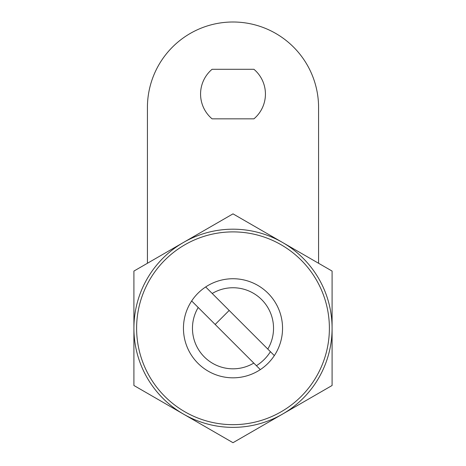 <?xml version="1.0" encoding="UTF-8"?>
<svg xmlns="http://www.w3.org/2000/svg" width="466" height="466" viewBox="0 0 466 466"><rect width="100%" height="100%" fill="white"/><g stroke="black" fill="none" stroke-linecap="round" stroke-linejoin="round"><path stroke-width="0.7" d="M133.911 328.28A99.089 99.089 0 0 1 233 229.19A99.089 99.089 0 0 1 332.089 328.28A99.089 99.089 0 0 1 233 427.369A99.089 99.089 0 0 1 133.911 328.28M329.386 328.28A96.386 96.386 0 0 0 233 231.893A96.386 96.386 0 0 0 136.614 328.28A96.386 96.386 0 0 0 233 424.666A96.386 96.386 0 0 0 329.386 328.28M267.799 349.069L274.334 355.599A49.547 49.547 0 0 0 205.681 286.945L267.799 349.069A40.536 40.536 0 0 0 212.211 293.481M192.464 328.28A40.536 40.536 0 0 0 253.789 363.084L198.201 307.49A40.536 40.536 0 0 0 192.464 328.28M198.201 307.49L191.666 300.96A49.547 49.547 0 0 0 260.319 369.614L253.789 363.084M253.929 69.294A32.428 32.428 0 0 1 253.929 118.836L212.071 118.836A32.428 32.428 0 0 1 212.071 69.294L253.929 69.294M147.419 263.267L147.419 107.576A85.581 85.581 0 0 1 233 22.001A85.581 85.581 0 0 1 318.581 107.576L318.581 263.267M332.089 271.072L233 213.859L133.911 271.072L133.911 385.493L233 442.7L332.089 385.493L332.089 271.072M229.179 310.443L215.164 324.458M256.411 365.699A44.142 44.142 0 0 0 270.42 351.69M274.334 355.599A49.547 49.547 0 0 1 260.319 369.614M205.681 286.945A49.547 49.547 0 0 0 191.666 300.96"/></g></svg>
